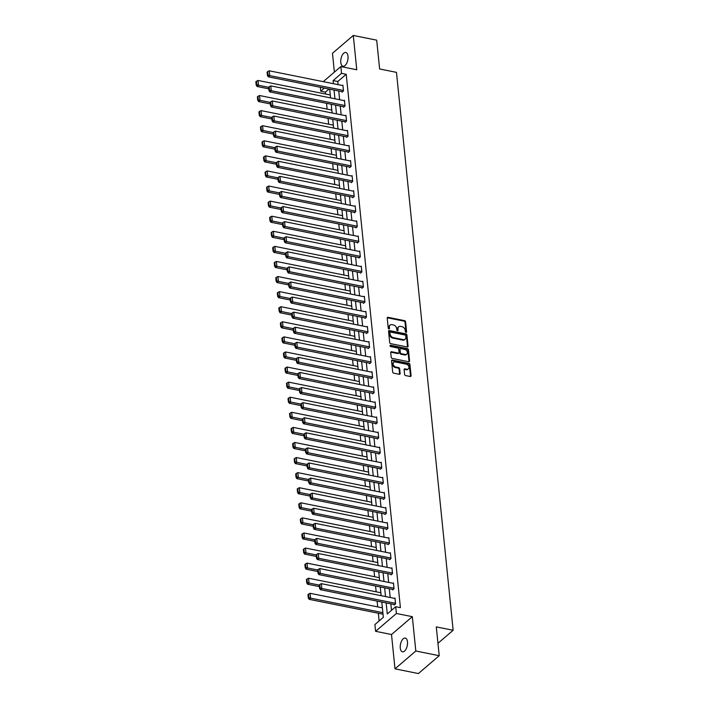 <?xml version="1.0" encoding="UTF-8"?>
<svg xmlns="http://www.w3.org/2000/svg" width="709" height="709" viewBox="0 0 709 709"><rect width="100%" height="100%" fill="white"/><g stroke="black" fill="none" stroke-linecap="round" stroke-linejoin="round"><path stroke-width="1.06" d="M406.035 332.397A0.753 0.558 49.4 0 0 406.611 331.856L405.583 321.771A1.072 0.798 49.4 0 0 404.573 320.645L388.027 317.313A1.072 0.798 49.4 0 0 387.211 318.075L388.231 328.161A0.753 0.558 49.4 0 0 389.516 328.418L389.383 327.115A3.448 2.544 49.4 0 1 390.083 325.094A3.448 2.544 49.4 0 1 392.015 324.669L393.398 324.952A3.448 2.544 49.4 0 1 396.65 328.577L396.774 329.88A0.753 0.558 49.4 0 0 398.068 330.137L397.935 328.834A3.448 2.544 49.4 0 1 398.635 326.814A3.448 2.544 49.4 0 1 400.567 326.388L401.941 326.663A3.448 2.544 49.4 0 1 405.193 330.297L405.326 331.599A0.753 0.558 49.4 0 0 406.035 332.397A0.753 0.558 49.4 0 0 406.053 332.344L405.025 322.258A1.072 0.798 49.4 0 0 404.006 321.124L387.469 317.8A1.072 0.798 49.4 0 0 387.229 317.783M388.957 328.958A0.753 0.558 49.4 0 0 388.957 328.905L389.383 327.115M397.51 330.678A0.753 0.558 49.4 0 0 397.501 330.624L397.935 328.834M407.48 641.849A7.019 3.448 -78.6 0 0 405.264 638.056A7.019 3.448 -78.6 0 0 401.586 641.016A7.019 3.448 -78.6 0 0 400.275 648.026A7.019 3.448 -78.6 0 0 402.499 651.819A7.019 3.448 -78.6 0 0 406.168 648.859A7.019 3.448 -78.6 0 0 407.48 641.849M348.004 56.268A7.019 3.448 -78.6 0 0 345.779 52.475A7.019 3.448 -78.6 0 0 342.11 55.435A7.019 3.448 -78.6 0 0 340.799 62.445A7.019 3.448 -78.6 0 0 343.014 66.238A7.019 3.448 -78.6 0 0 346.692 63.278A7.019 3.448 -78.6 0 0 348.004 56.268M404.591 374.432A1.072 0.798 49.4 0 0 405.601 375.566L410.245 376.497A1.072 0.798 49.4 0 0 411.069 375.735L409.935 364.532A1.072 0.798 49.4 0 0 408.916 363.398L392.369 360.075A1.072 0.798 49.4 0 0 391.554 360.837L392.689 372.039A1.072 0.798 49.4 0 0 393.708 373.173L399.309 374.299A1.072 0.798 49.4 0 0 400.133 373.537L399.646 368.742A1.072 0.798 49.4 0 0 398.626 367.608L395.852 367.049A2.88 2.127 49.4 0 1 393.406 364.984A2.88 2.127 49.4 0 1 393.717 362.317A2.88 2.127 49.4 0 1 395.338 361.971L406.222 364.16A2.88 2.127 49.4 0 1 408.668 366.225A2.88 2.127 49.4 0 1 408.357 368.884A2.88 2.127 49.4 0 1 406.744 369.238L404.928 368.875A1.072 0.798 49.4 0 0 404.103 369.637L404.591 374.432M439.217 655.71L418.399 673.55L394.993 668.844L415.811 651.004L439.217 655.71L436.292 626.898L453.148 630.283L396.473 72.362L379.616 68.968L376.692 40.156L353.286 35.45L356.769 69.774L340.852 66.575L341.543 73.346L346.222 74.285L400.399 607.648L395.719 606.709L396.411 613.48L375.593 631.311L374.901 624.549L383.339 617.317L381.788 602.038M415.811 651.004L412.328 616.679L396.411 613.48M407.25 346.976A1.072 0.798 49.4 0 0 408.074 346.214L406.931 335.011A1.072 0.798 49.4 0 0 405.92 333.877L389.374 330.554A1.072 0.798 49.4 0 0 388.55 331.316L389.693 342.518A1.072 0.798 49.4 0 0 390.703 343.652L407.25 346.976M408.428 349.776L409.572 360.97A1.072 0.798 49.4 0 1 408.747 361.741L392.201 358.408A1.072 0.798 49.4 0 1 391.191 357.274L390.703 352.488A1.072 0.798 49.4 0 1 391.528 351.717L398.236 353.073A1.072 0.798 49.4 0 0 399.052 352.302L398.733 349.129A1.072 0.798 49.4 0 0 397.714 347.995L390.73 346.586A0.753 0.558 49.4 0 1 390.597 345.256L407.418 348.642A1.072 0.798 49.4 0 1 408.428 349.776L407.87 350.255L409.004 361.457L409.572 360.97M353.286 35.45L332.468 53.29L334.382 72.123M437.958 643.302L453.148 630.283M346.222 74.285L337.785 81.517L338.104 84.637M338.751 90.991L339.638 99.721M340.276 106.075L341.162 114.805M341.809 121.159L342.695 129.889M343.342 136.243L344.228 144.973M344.875 151.327L345.762 160.066M346.409 166.411L347.295 175.15M347.942 181.504L348.828 190.234M349.475 196.588L350.361 205.318M351.008 211.672L351.894 220.402M352.541 226.756L353.428 235.485M354.066 241.84L354.952 250.569M355.599 256.924L356.485 265.653M357.132 272.008L358.018 280.737M358.665 287.092L359.552 295.821M360.199 302.176L361.085 310.905M361.732 317.26L362.618 325.989M363.265 332.344L364.151 341.073M364.798 347.428L365.684 356.157M366.323 362.512L367.218 371.241M367.856 377.596L368.742 386.325M369.389 392.68L370.275 401.409M370.922 407.764L371.808 416.493M372.455 422.848L373.342 431.577M373.989 437.932L374.875 446.661M375.522 453.016L376.408 461.745M377.055 468.1L377.941 476.829M378.588 483.184L379.475 491.913M380.113 498.267L381.008 506.997M381.646 513.351L382.532 522.081M383.179 528.435L384.065 537.165M384.712 543.519L385.599 552.249M386.245 558.603L387.132 567.333M387.779 573.687L388.665 582.426M389.312 588.771L390.198 597.51M390.845 603.864L391.501 610.325M342.022 91.656L342.075 92.135L343.484 90.929L342.89 85.133L342.447 85.514M343.555 106.74L343.608 107.219L345.017 106.013L344.423 100.217L343.98 100.598M345.088 121.824L345.141 122.302L346.541 121.097L345.957 115.301L345.505 115.682M346.621 136.908L346.674 137.386L348.075 136.181L347.49 130.385L347.038 130.766M348.154 151.992L348.199 152.47L349.608 151.265L349.023 145.469L348.571 145.85M349.688 167.076L349.732 167.554L351.141 166.349L350.556 160.553L350.104 160.934M351.221 182.16L351.265 182.638L352.674 181.433L352.081 175.637L351.637 176.018M352.754 197.244L352.798 197.722L354.208 196.517L353.614 190.721L353.171 191.102M354.278 212.328L354.332 212.815L355.741 211.61L355.147 205.805L354.704 206.186M355.812 227.412L355.865 227.899L357.274 226.694L356.68 220.889L356.237 221.27M357.345 242.496L357.398 242.983L358.807 241.778L358.213 235.973L357.77 236.354M358.878 257.58L358.931 258.067L360.332 256.862L359.747 251.057L359.295 251.438M360.411 272.664L360.464 273.151L361.865 271.946L361.28 266.141L360.828 266.522M361.944 287.748L361.989 288.235L363.398 287.03L362.813 281.225L362.361 281.606M363.478 302.832L363.522 303.319L364.931 302.114L364.346 296.309L363.894 296.69M365.011 317.916L365.055 318.403L366.464 317.198L365.871 311.393L365.427 311.774M366.544 333L366.588 333.487L367.998 332.282L367.404 326.477L366.961 326.858M368.068 348.084L368.122 348.571L369.531 347.366L368.937 341.561L368.494 341.942M369.602 363.168L369.655 363.655L371.064 362.45L370.47 356.645L370.027 357.035M371.135 378.252L371.188 378.739L372.597 377.534L372.003 371.729L371.56 372.119M372.668 393.335L372.721 393.823L374.122 392.618L373.537 386.813L373.085 387.203M374.201 408.419L374.255 408.907L375.655 407.702L375.07 401.897L374.618 402.287M375.735 423.503L375.779 423.991L377.188 422.786L376.603 416.981L376.151 417.371M377.268 438.587L377.312 439.075L378.721 437.87L378.136 432.065L377.684 432.455M378.801 453.68L378.845 454.159L380.254 452.954L379.661 447.149L379.218 447.539M380.334 468.764L380.378 469.243L381.788 468.037L381.194 462.233L380.751 462.623M381.859 483.848L381.912 484.327L383.321 483.121L382.727 477.325L382.284 477.706M383.392 498.932L383.445 499.411L384.854 498.205L384.26 492.409L383.817 492.79M384.925 514.016L384.978 514.495L386.378 513.289L385.793 507.493L385.341 507.874M386.458 529.1L386.511 529.579L387.912 528.373L387.327 522.577L386.875 522.958M387.991 544.184L388.045 544.663L389.445 543.457L388.86 537.661L388.408 538.042M389.525 559.268L389.569 559.747L390.978 558.541L390.393 552.745L389.941 553.126M391.058 574.352L391.102 574.831L392.511 573.625L391.926 567.829L391.474 568.21M392.591 589.436L392.635 589.915L394.044 588.709L393.451 582.913L393.008 583.294M394.124 604.52L394.169 604.999L395.578 603.793L394.984 597.997L394.541 598.378M329.011 89.033L325.404 92.126L325.599 94.031M326.539 103.319L327.133 109.115M328.072 118.403L328.666 124.199M329.605 133.487L330.199 139.283M331.138 148.571L331.732 154.367M332.672 163.655L333.257 169.451M334.205 178.739L334.79 184.535M335.738 193.823L336.323 199.619M337.271 208.907L337.856 214.703M338.805 223.991L339.389 229.787M340.329 239.075L340.923 244.871M341.862 254.159L342.456 259.955M343.395 269.243L343.989 275.039M344.928 284.327L345.522 290.123M346.462 299.411L347.047 305.207M347.995 314.495L348.58 320.3M349.528 329.579L350.113 335.384M351.061 344.663L351.646 350.468M352.595 359.747L353.179 365.552M354.119 374.831L354.713 380.636M355.652 389.915L356.246 395.719M357.185 404.999L357.779 410.803M358.719 420.082L359.312 425.887M360.252 435.166L360.837 440.971M361.785 450.25L362.37 456.055M363.318 465.334L363.903 471.139M364.851 480.427L365.436 486.223M366.385 495.511L366.97 501.307M367.909 510.595L368.503 516.391M369.442 525.679L370.036 531.475M370.975 540.763L371.569 546.559M372.509 555.847L373.102 561.643M374.042 570.931L374.627 576.727M375.575 586.015L376.16 591.811M377.108 601.099L377.693 606.895M378.34 613.25L379.12 620.933M412.328 616.679L391.51 634.52L394.993 668.844M391.51 634.52L375.593 631.311M325.404 92.126L320.725 91.186L320.326 87.287M386.157 602.916L387.282 613.941L395.719 606.709M341.543 73.346L333.106 80.578L333.416 83.697M334.063 90.052L334.949 98.781M335.596 105.136L336.483 113.865M337.129 120.22L338.016 128.949M338.663 135.304L339.549 144.033M340.196 150.388L341.082 159.117M341.729 165.472L342.615 174.201M343.262 180.556L344.149 189.285M344.796 195.64L345.682 204.369M346.32 210.724L347.206 219.453M347.853 225.808L348.739 234.537M349.386 240.892L350.273 249.63M350.92 255.976L351.806 264.714M352.453 271.06L353.339 279.798M353.986 286.152L354.872 294.882M355.519 301.236L356.405 309.966M357.052 316.32L357.939 325.05M358.577 331.404L359.472 340.134M360.11 346.488L360.996 355.218M361.643 361.572L362.529 370.302M363.176 376.656L364.063 385.386M364.71 391.74L365.596 400.47M366.243 406.824L367.129 415.554M367.776 421.908L368.662 430.638M369.309 436.992L370.195 445.722M370.842 452.076L371.729 460.806M372.367 467.16L373.262 475.89M373.9 482.244L374.786 490.974M375.433 497.328L376.319 506.058M376.966 512.412L377.853 521.142M378.5 527.496L379.386 536.226M380.033 542.58L380.919 551.31M381.566 557.664L382.452 566.394M383.099 572.748L383.986 581.477M384.632 587.832L385.519 596.561M323.26 81.65L340.852 66.575M324.332 88.093L320.725 91.186M381.141 595.684L380.254 586.955M379.616 580.6L378.73 571.871M378.083 565.516L377.197 556.787M376.55 550.432L375.664 541.703M375.017 535.348L374.13 526.619M373.483 520.264L372.597 511.535M371.95 505.18L371.064 496.451M370.417 490.096L369.531 481.367M368.884 475.012L367.998 466.283M367.351 459.928L366.464 451.199M365.826 444.844L364.94 436.115M364.293 429.76L363.407 421.031M362.76 414.676L361.874 405.947M361.227 399.592L360.34 390.863M359.693 384.508L358.807 375.779M358.16 369.424L357.274 360.695M356.627 354.34L355.741 345.602M355.094 339.257L354.208 330.518M353.561 324.173L352.674 315.434M352.036 309.08L351.15 300.35M350.503 293.996L349.617 285.266M348.97 278.912L348.084 270.182M347.437 263.828L346.55 255.098M345.903 248.744L345.017 240.014M344.37 233.66L343.484 224.93M342.837 218.576L341.951 209.846M341.304 203.492L340.417 194.762M339.779 188.408L338.884 179.678M338.246 173.324L337.36 164.594M336.713 158.24L335.827 149.51M335.18 143.156L334.293 134.426M333.647 128.072L332.76 119.342M332.113 112.988L331.227 104.258M330.58 97.904L329.694 89.174M337.785 81.517L333.106 80.578M398.635 326.814L398.068 327.292A3.448 2.544 49.4 0 0 397.368 329.322M390.083 325.094L389.525 325.573A3.448 2.544 49.4 0 0 388.824 327.602M407.489 346.993A1.072 0.798 49.4 0 0 407.507 346.701L406.372 335.499A1.072 0.798 49.4 0 0 405.353 334.364L388.816 331.032A1.072 0.798 49.4 0 0 388.567 331.023M405.752 335.8A0.753 0.558 49.4 0 0 405.043 335.002L390.517 332.087A0.753 0.558 49.4 0 0 389.941 332.618L390.083 334.001A3.448 2.544 49.4 0 0 393.335 337.626L403.261 339.62A3.448 2.544 49.4 0 0 405.193 339.203A3.448 2.544 49.4 0 0 405.894 337.174L405.752 335.8M390.101 332.175L389.533 332.663A0.753 0.558 49.4 0 0 389.383 333.106L389.941 332.618M405.193 339.203L404.626 339.682A3.448 2.544 49.4 0 1 402.694 340.107L392.768 338.104A3.448 2.544 49.4 0 1 389.525 334.48L389.383 333.106M398.839 352.94L398.272 353.419A1.072 0.798 49.4 0 1 397.669 353.552L390.96 352.205A1.072 0.798 49.4 0 0 390.721 352.187M390.597 345.256L390.039 345.744A0.753 0.558 49.4 0 0 390.021 345.735L406.851 349.12L407.418 348.642M405.193 354.465A2.88 2.127 49.4 0 0 406.806 354.119A2.88 2.127 49.4 0 0 407.126 351.451A2.88 2.127 49.4 0 0 404.679 349.395L400.842 348.615A1.072 0.798 49.4 0 0 400.018 349.386L400.346 352.559A1.072 0.798 49.4 0 0 401.356 353.694L405.193 354.465L404.635 354.952A2.88 2.127 49.4 0 0 406.248 354.597L406.806 354.119M400.239 348.748L399.672 349.236A1.072 0.798 49.4 0 0 399.459 349.865L400.018 349.386M404.635 354.952L400.798 354.181A1.072 0.798 49.4 0 1 399.779 353.047L399.459 349.865M407.87 350.255A1.072 0.798 49.4 0 0 406.851 349.12M408.357 368.884L407.79 369.371A2.88 2.127 49.4 0 1 406.177 369.717L404.36 369.354A1.072 0.798 49.4 0 0 404.121 369.336M393.717 362.317L393.158 362.804A2.88 2.127 49.4 0 0 392.839 365.463A2.88 2.127 49.4 0 0 395.285 367.528L395.852 367.049M399.548 374.308A1.072 0.798 49.4 0 0 399.566 374.015L399.078 369.221A1.072 0.798 49.4 0 0 398.068 368.086L395.285 367.528M410.484 376.514A1.072 0.798 49.4 0 0 410.502 376.213L409.368 365.011A1.072 0.798 49.4 0 0 408.349 363.877L391.811 360.553A1.072 0.798 49.4 0 0 391.572 360.535M268.649 87.313L258.475 85.266L257.987 80.436L330.288 94.971M256.764 84.663L256.419 81.278L255.852 81.757L256.197 85.142L256.764 84.663L258.475 85.266L257.066 86.471L268.808 88.838M257.987 80.436L256.419 81.278M256.197 85.142L257.066 86.471M343.431 90.451L269.73 75.624L268.321 76.829L342.518 91.753M342.943 85.612L269.234 70.794L269.73 75.624L268.02 75.021L267.674 71.636L267.107 72.114L267.453 75.5L268.02 75.021M268.321 76.829L267.453 75.5M267.674 71.636L269.234 70.794M270.182 102.397L260.008 100.35L259.512 95.52L331.812 110.055M258.298 99.747L257.952 96.362L257.385 96.841L257.73 100.226L258.298 99.747L260.008 100.35L258.599 101.555L270.342 103.922M259.512 95.52L257.952 96.362M257.73 100.226L258.599 101.555M271.715 117.481L261.541 115.434L261.045 110.604L333.345 125.138M259.831 114.831L259.485 111.446L258.918 111.925L259.264 115.31L259.831 114.831L261.541 115.434L260.132 116.639L271.875 119.006M261.045 110.604L259.485 111.446M259.264 115.31L260.132 116.639M344.964 105.535L271.263 90.708L269.854 91.913L344.051 106.837M344.477 100.696L270.767 85.878L271.263 90.708L269.544 90.105L269.207 86.72L268.64 87.198L268.986 90.584L269.544 90.105M269.854 91.913L268.986 90.584M269.207 86.72L270.767 85.878M346.497 120.619L272.797 105.792L271.387 106.997L345.584 121.921M346.001 115.78L272.3 100.962L272.797 105.792L271.077 105.189L270.732 101.804L270.173 102.282L270.519 105.668L271.077 105.189M271.387 106.997L270.519 105.668M270.732 101.804L272.3 100.962M273.249 132.565L263.074 130.518L262.578 125.688L334.878 140.222M261.355 129.915L261.018 126.53L260.451 127.008L260.797 130.394L261.355 129.915L263.074 130.518L261.665 131.723L273.408 134.09M262.578 125.688L261.018 126.53M260.797 130.394L261.665 131.723M274.782 147.649L264.608 145.602L264.111 140.772L336.412 155.306M262.888 144.999L262.552 141.614L261.984 142.092L262.33 145.478L262.888 144.999L264.608 145.602L263.199 146.807L274.932 149.174M264.111 140.772L262.552 141.614M262.33 145.478L263.199 146.807M276.315 162.733L266.132 160.686L265.645 155.856L337.945 170.39M264.422 160.083L264.076 156.698L263.518 157.176L263.863 160.562L264.422 160.083L266.132 160.686L264.732 161.891L276.466 164.258M265.645 155.856L264.076 156.698M263.863 160.562L264.732 161.891M348.03 135.703L274.321 120.876L272.921 122.081L347.118 137.005M347.534 130.864L273.834 116.046L274.321 120.876L272.611 120.273L272.265 116.888L271.707 117.366L272.052 120.752L272.611 120.273M272.921 122.081L272.052 120.752M272.265 116.888L273.834 116.046M349.564 150.787L275.854 135.96L274.454 137.165L348.651 152.089M349.067 145.948L275.367 131.13L275.854 135.96L274.144 135.357L273.798 131.971L273.24 132.45L273.585 135.836L274.144 135.357M274.454 137.165L273.585 135.836M273.798 131.971L275.367 131.13M351.097 165.871L277.387 151.044L275.978 152.249L350.184 167.173M350.601 161.032L276.9 146.214L277.387 151.044L275.677 150.441L275.331 147.055L274.773 147.534L275.11 150.92L275.677 150.441M275.978 152.249L275.11 150.92M275.331 147.055L276.9 146.214M277.848 177.817L267.665 175.77L267.178 170.94L339.478 185.474M265.955 175.167L265.609 171.782L265.051 172.26L265.396 175.646L265.955 175.167L267.665 175.77L266.265 176.975L277.999 179.342M267.178 170.94L265.609 171.782M265.396 175.646L266.265 176.975M352.621 180.955L278.921 166.128L277.511 167.333L351.717 182.257M352.134 176.116L278.433 161.297L278.921 166.128L277.21 165.525L276.864 162.139L276.306 162.618L276.643 166.003L277.21 165.525M277.511 167.333L276.643 166.003M276.864 162.139L278.433 161.297M279.381 192.901L269.198 190.854L268.711 186.024L341.011 200.567M267.488 190.251L267.142 186.866L266.584 187.344L266.921 190.73L267.488 190.251L269.198 190.854L267.798 192.059L279.532 194.426M268.711 186.024L267.142 186.866M266.921 190.73L267.798 192.059M354.154 196.038L280.454 181.22L279.045 182.426L353.25 197.341M353.667 191.2L279.966 176.381L280.454 181.22L278.743 180.609L278.398 177.223L277.831 177.702L278.176 181.087L278.743 180.609M279.045 182.426L278.176 181.087M278.398 177.223L279.966 176.381M280.915 207.985L270.732 205.938L270.244 201.108L342.544 215.651M269.021 205.335L268.676 201.95L268.117 202.428L268.454 205.814L269.021 205.335L270.732 205.938L269.323 207.143L281.065 209.51M270.244 201.108L268.676 201.95M268.454 205.814L269.323 207.143M355.688 211.122L281.987 196.304L280.578 197.51L354.784 212.425M355.2 206.284L281.491 191.465L281.987 196.304L280.277 195.693L279.931 192.307L279.364 192.786L279.709 196.171L280.277 195.693M280.578 197.51L279.709 196.171M279.931 192.307L281.491 191.465M282.439 223.069L272.265 221.031L271.777 216.192L344.078 230.735M270.554 220.419L270.209 217.034L269.642 217.512L269.987 220.898L270.554 220.419L272.265 221.031L270.856 222.236L282.599 224.593M271.777 216.192L270.209 217.034M269.987 220.898L270.856 222.236M357.221 226.206L283.52 211.388L282.111 212.594L356.308 227.509M356.733 221.368L283.024 206.549L283.52 211.388L281.801 210.777L281.464 207.391L280.897 207.87L281.243 211.255L281.801 210.777M282.111 212.594L281.243 211.255M281.464 207.391L283.024 206.549M283.972 238.162L273.798 236.115L273.302 231.276L345.602 245.819M272.088 235.503L271.742 232.118L271.175 232.596L271.52 235.982L272.088 235.503L273.798 236.115L272.389 237.32L284.132 239.677M273.302 231.276L271.742 232.118M271.52 235.982L272.389 237.32M358.754 241.29L285.053 226.472L283.644 227.678L357.841 242.593M358.267 236.46L284.557 221.633L285.053 226.472L283.334 225.861L282.997 222.475L282.43 222.963L282.776 226.339L283.334 225.861M283.644 227.678L282.776 226.339M282.997 222.475L284.557 221.633M285.505 253.246L275.331 251.199L274.835 246.36L347.135 260.903M273.621 250.587L273.275 247.202L272.708 247.68L273.054 251.066L273.621 250.587L275.331 251.199L273.922 252.404L285.665 254.761M274.835 246.36L273.275 247.202M273.054 251.066L273.922 252.404M360.287 256.374L286.587 241.556L285.178 242.762L359.374 257.677M359.791 251.544L286.09 236.717L286.587 241.556L284.867 240.945L284.522 237.559L283.963 238.047L284.309 241.423L284.867 240.945M285.178 242.762L284.309 241.423M284.522 237.559L286.09 236.717M287.039 268.33L276.864 266.283L276.368 261.444L348.668 275.987M275.145 265.671L274.808 262.286L274.241 262.773L274.587 266.15L275.145 265.671L276.864 266.283L275.455 267.488L287.189 269.845M276.368 261.444L274.808 262.286M274.587 266.15L275.455 267.488M361.82 271.458L288.111 256.64L286.711 257.846L360.908 272.761M361.324 266.628L287.624 251.801L288.111 256.64L286.401 256.029L286.055 252.643L285.497 253.131L285.842 256.507L286.401 256.029M286.711 257.846L285.842 256.507M286.055 252.643L287.624 251.801M288.572 283.414L278.398 281.367L277.901 276.528L350.202 291.071M276.678 280.755L276.333 277.37L275.774 277.857L276.12 281.234L276.678 280.755L278.398 281.367L276.989 282.572L288.723 284.929M277.901 276.528L276.333 277.37M276.12 281.234L276.989 282.572M363.354 286.542L289.644 271.724L288.244 272.93L362.441 287.845M362.857 281.712L289.157 266.885L289.644 271.724L287.934 271.113L287.588 267.727L287.03 268.215L287.375 271.591L287.934 271.113M288.244 272.93L287.375 271.591M287.588 267.727L289.157 266.885M290.105 298.498L279.922 296.451L279.435 291.612L351.735 306.155M278.212 295.839L277.866 292.454L277.308 292.941L277.653 296.318L278.212 295.839L279.922 296.451L278.522 297.656L290.256 300.013M279.435 291.612L277.866 292.454M277.653 296.318L278.522 297.656M364.887 301.626L291.177 286.808L289.768 288.014L363.974 302.929M364.391 296.796L290.69 281.969L291.177 286.808L289.467 286.197L289.121 282.811L288.563 283.299L288.9 286.684L289.467 286.197M289.768 288.014L288.9 286.684M289.121 282.811L290.69 281.969M291.638 313.582L281.455 311.535L280.968 306.696L353.268 321.239M279.745 310.923L279.399 307.538L278.841 308.025L279.186 311.402L279.745 310.923L281.455 311.535L280.055 312.74L291.789 315.097M280.968 306.696L279.399 307.538M279.186 311.402L280.055 312.74M366.411 316.71L292.711 301.892L291.302 303.097L365.507 318.013M365.924 311.88L292.223 297.053L292.711 301.892L291 301.281L290.655 297.895L290.096 298.383L290.433 301.768L291 301.281M291.302 303.097L290.433 301.768M290.655 297.895L292.223 297.053M293.171 328.666L282.988 326.619L282.501 321.78L354.801 336.323M281.278 326.007L280.932 322.622L280.374 323.109L280.711 326.494L281.278 326.007L282.988 326.619L281.579 327.824L293.322 330.181M282.501 321.78L280.932 322.622M280.711 326.494L281.579 327.824M367.944 331.794L294.244 316.976L292.835 318.181L367.04 333.106M367.457 326.964L293.756 312.137L294.244 316.976L292.533 316.365L292.188 312.979L291.621 313.467L291.966 316.852L292.533 316.365M292.835 318.181L291.966 316.852M292.188 312.979L293.756 312.137M294.705 343.75L284.522 341.703L284.034 336.864L356.335 351.407M282.811 341.091L282.466 337.706L281.907 338.193L282.244 341.578L282.811 341.091L284.522 341.703L283.113 342.908L294.855 345.265M284.034 336.864L282.466 337.706M282.244 341.578L283.113 342.908M369.478 346.878L295.777 332.06L294.368 333.265L368.574 348.19M368.99 342.048L295.281 327.221L295.777 332.06L294.067 331.449L293.721 328.063L293.154 328.551L293.499 331.936L294.067 331.449M294.368 333.265L293.499 331.936M293.721 328.063L295.281 327.221M296.229 358.834L286.055 356.787L285.567 351.948L357.868 366.491M284.344 356.175L283.999 352.79L283.432 353.277L283.777 356.662L284.344 356.175L286.055 356.787L284.646 357.992L296.389 360.349M285.567 351.948L283.999 352.79M283.777 356.662L284.646 357.992M371.011 361.962L297.31 347.144L295.901 348.349L370.098 363.274M370.523 357.132L296.814 342.305L297.31 347.144L295.591 346.533L295.254 343.147L294.687 343.635L295.033 347.02L295.591 346.533M295.901 348.349L295.033 347.02M295.254 343.147L296.814 342.305M297.762 373.918L287.588 371.87L287.092 367.032L359.392 381.575M285.878 371.259L285.532 367.874L284.965 368.361L285.31 371.746L285.878 371.259L287.588 371.87L286.179 373.076L297.922 375.433M287.092 367.032L285.532 367.874M285.31 371.746L286.179 373.076M372.544 377.046L298.844 362.228L297.434 363.433L371.631 378.358M372.057 372.216L298.347 357.389L298.844 362.228L297.124 361.617L296.787 358.231L296.22 358.719L296.566 362.104L297.124 361.617M297.434 363.433L296.566 362.104M296.787 358.231L298.347 357.389M299.295 389.002L289.121 386.954L288.625 382.116L360.925 396.659M287.402 386.343L287.065 382.957L286.498 383.445L286.844 386.83L287.402 386.343L289.121 386.954L287.712 388.16L299.455 390.517M288.625 382.116L287.065 382.957M286.844 386.83L287.712 388.16M374.077 392.13L300.377 377.312L298.968 378.517L373.164 393.442M373.581 387.3L299.88 372.473L300.377 377.312L298.657 376.701L298.312 373.315L297.753 373.803L298.099 377.188L298.657 376.701M298.968 378.517L298.099 377.188M298.312 373.315L299.88 372.473M300.829 404.086L290.655 402.038L290.158 397.2L362.459 411.743M288.935 401.427L288.598 398.041L288.031 398.529L288.377 401.914L288.935 401.427L290.655 402.038L289.245 403.244L300.979 405.601M290.158 397.2L288.598 398.041M288.377 401.914L289.245 403.244M375.61 407.214L301.901 392.396L300.501 393.601L374.698 408.526M375.114 402.384L301.414 387.557L301.901 392.396L300.191 391.785L299.845 388.399L299.287 388.887L299.632 392.272L300.191 391.785M300.501 393.601L299.632 392.272M299.845 388.399L301.414 387.557M302.362 419.17L292.188 417.122L291.691 412.284L363.992 426.827M290.468 416.511L290.123 413.125L289.564 413.613L289.91 416.998L290.468 416.511L292.188 417.122L290.779 418.328L302.513 420.685M291.691 412.284L290.123 413.125M289.91 416.998L290.779 418.328M377.144 422.298L303.434 407.48L302.034 408.685L376.231 423.61M376.647 417.468L302.947 402.65L303.434 407.48L301.724 406.869L301.378 403.492L300.82 403.97L301.165 407.356L301.724 406.869M302.034 408.685L301.165 407.356M301.378 403.492L302.947 402.65M303.895 434.254L293.712 432.206L293.225 427.376L365.525 441.911M292.002 431.595L291.656 428.218L291.098 428.697L291.443 432.082L292.002 431.595L293.712 432.206L292.312 433.412L304.046 435.769M293.225 427.376L291.656 428.218M291.443 432.082L292.312 433.412M378.677 437.391L304.967 422.564L303.558 423.769L377.764 438.694M378.181 432.552L304.48 417.734L304.967 422.564L303.257 421.952L302.911 418.576L302.353 419.054L302.69 422.44L303.257 421.952M303.558 423.769L302.69 422.44M302.911 418.576L304.48 417.734M305.428 449.338L295.245 447.29L294.758 442.46L367.058 456.995M293.535 446.679L293.189 443.302L292.631 443.781L292.977 447.166L293.535 446.679L295.245 447.29L293.845 448.496L305.579 450.853M294.758 442.46L293.189 443.302M292.977 447.166L293.845 448.496M380.201 452.475L306.501 437.648L305.092 438.853L379.297 453.778M379.714 447.636L306.013 432.818L306.501 437.648L304.79 437.036L304.445 433.66L303.886 434.138L304.223 437.524L304.79 437.036M305.092 438.853L304.223 437.524M304.445 433.66L306.013 432.818M306.962 464.422L296.779 462.374L296.291 457.544L368.591 472.079M295.068 461.763L294.722 458.386L294.164 458.865L294.501 462.25L295.068 461.763L296.779 462.374L295.369 463.58L307.112 465.937M296.291 457.544L294.722 458.386M294.501 462.25L295.369 463.58M381.734 467.559L308.034 452.732L306.625 453.937L380.83 468.862M381.247 462.72L307.546 447.902L308.034 452.732L306.323 452.129L305.978 448.744L305.411 449.222L305.756 452.608L306.323 452.129M306.625 453.937L305.756 452.608M305.978 448.744L307.546 447.902M308.486 479.506L298.312 477.458L297.824 472.628L370.125 487.163M296.601 476.847L296.256 473.47L295.697 473.949L296.034 477.334L296.601 476.847L298.312 477.458L296.903 478.664L308.645 481.03M297.824 472.628L296.256 473.47M296.034 477.334L296.903 478.664M383.268 482.643L309.567 467.816L308.158 469.021L382.364 483.946M382.78 477.804L309.071 462.986L309.567 467.816L307.857 467.213L307.511 463.828L306.944 464.306L307.289 467.692L307.857 467.213M308.158 469.021L307.289 467.692M307.511 463.828L309.071 462.986M310.019 494.59L299.845 492.542L299.358 487.712L371.658 502.247M298.134 491.94L297.789 488.554L297.222 489.033L297.567 492.418L298.134 491.94L299.845 492.542L298.436 493.748L310.179 496.114M299.358 487.712L297.789 488.554M297.567 492.418L298.436 493.748M384.801 497.727L311.1 482.9L309.691 484.105L383.888 499.03M384.313 492.888L310.604 478.07L311.1 482.9L309.381 482.297L309.044 478.912L308.477 479.39L308.823 482.776L309.381 482.297M309.691 484.105L308.823 482.776M309.044 478.912L310.604 478.07M311.552 509.674L301.378 507.626L300.882 502.796L373.182 517.331M299.668 507.024L299.322 503.638L298.755 504.117L299.101 507.502L299.668 507.024L301.378 507.626L299.969 508.832L311.712 511.198M300.882 502.796L299.322 503.638M299.101 507.502L299.969 508.832M386.334 512.811L312.634 497.984L311.224 499.189L385.421 514.114M385.847 507.972L312.137 493.154L312.634 497.984L310.914 497.381L310.577 493.996L310.01 494.474L310.356 497.86L310.914 497.381M311.224 499.189L310.356 497.86M310.577 493.996L312.137 493.154M313.086 524.757L302.911 522.71L302.415 517.88L374.715 532.415M301.192 522.108L300.855 518.722L300.288 519.201L300.634 522.586L301.192 522.108L302.911 522.71L301.502 523.916L313.245 526.282M302.415 517.88L300.855 518.722M300.634 522.586L301.502 523.916M387.867 527.895L314.158 513.068L312.758 514.273L386.954 529.198M387.371 523.056L313.67 508.238L314.158 513.068L312.447 512.465L312.102 509.08L311.543 509.558L311.889 512.944L312.447 512.465M312.758 514.273L311.889 512.944M312.102 509.08L313.67 508.238M314.619 539.841L304.445 537.794L303.948 532.964L376.249 547.499M302.725 537.192L302.388 533.806L301.821 534.285L302.167 537.67L302.725 537.192L304.445 537.794L303.035 539L314.769 541.366M303.948 532.964L302.388 533.806M302.167 537.67L303.035 539M389.401 542.979L315.691 528.152L314.291 529.357L388.488 544.282M388.904 538.14L315.204 523.322L315.691 528.152L313.981 527.549L313.635 524.164L313.077 524.642L313.422 528.028L313.981 527.549M314.291 529.357L313.422 528.028M313.635 524.164L315.204 523.322M316.152 554.925L305.969 552.878L305.482 548.048L377.782 562.583M304.258 552.276L303.913 548.89L303.355 549.369L303.7 552.754L304.258 552.276L305.969 552.878L304.569 554.084L316.303 556.45M305.482 548.048L303.913 548.89M303.7 552.754L304.569 554.084M390.934 558.063L317.224 543.236L315.824 544.441L390.021 559.366M390.437 553.224L316.737 538.406L317.224 543.236L315.514 542.633L315.168 539.248L314.61 539.726L314.956 543.112L315.514 542.633M315.824 544.441L314.956 543.112M315.168 539.248L316.737 538.406M317.685 570.009L307.502 567.962L307.015 563.132L379.315 577.667M305.792 567.36L305.446 563.974L304.888 564.453L305.233 567.838L305.792 567.36L307.502 567.962L306.102 569.167L317.836 571.534M307.015 563.132L305.446 563.974M305.233 567.838L306.102 569.167M392.458 573.147L318.758 558.32L317.348 559.525L391.554 574.45M391.971 568.308L318.27 553.49L318.758 558.32L317.047 557.717L316.701 554.332L316.143 554.81L316.48 558.196L317.047 557.717M317.348 559.525L316.48 558.196M316.701 554.332L318.27 553.49M319.218 585.093L309.035 583.046L308.548 578.216L380.848 592.751M307.325 582.443L306.979 579.058L306.421 579.537L306.767 582.922L307.325 582.443L309.035 583.046L307.635 584.251L319.369 586.618M308.548 578.216L306.979 579.058M306.767 582.922L307.635 584.251M393.991 588.231L320.291 573.404L318.882 574.609L393.087 589.534M393.504 583.392L319.803 568.574L320.291 573.404L318.58 572.801L318.235 569.416L317.667 569.894L318.013 573.28L318.58 572.801M318.882 574.609L318.013 573.28M318.235 569.416L319.803 568.574M382.869 612.673L310.569 598.13L310.081 593.3L382.381 607.835M308.858 597.527L308.512 594.142L307.954 594.621L308.291 598.006L308.858 597.527L310.569 598.13L309.159 599.335L383.028 614.189M310.081 593.3L308.512 594.142M308.291 598.006L309.159 599.335M395.525 603.315L321.824 588.488L320.415 589.693L394.621 604.617M395.037 598.476L321.337 583.658L321.824 588.488L320.113 587.885L319.768 584.5L319.201 584.978L319.546 588.364L320.113 587.885M320.415 589.693L319.546 588.364M319.768 584.5L321.337 583.658M406.053 332.344L406.611 331.856M388.957 328.905L389.516 328.418M397.501 330.624L398.068 330.137M387.469 317.8L388.027 317.313M404.006 321.124L404.573 320.645M405.025 322.258L405.583 321.771M388.816 331.032L389.374 330.554M405.353 334.364L405.92 333.877M406.372 335.499L406.931 335.011M407.507 346.701L408.074 346.214M389.525 334.48L390.083 334.001M392.768 338.104L393.335 337.626M402.694 340.107L403.261 339.62M390.96 352.205L391.528 351.717M397.669 353.552L398.236 353.073M399.779 353.047L400.346 352.559M400.798 354.181L401.356 353.694M404.36 369.354L404.928 368.875M406.177 369.717L406.744 369.238M398.068 368.086L398.626 367.608M399.078 369.221L399.646 368.742M399.566 374.015L400.133 373.537M391.811 360.553L392.369 360.075M408.349 363.877L408.916 363.398M409.368 365.011L409.935 364.532M410.502 376.213L411.069 375.735"/></g></svg>
